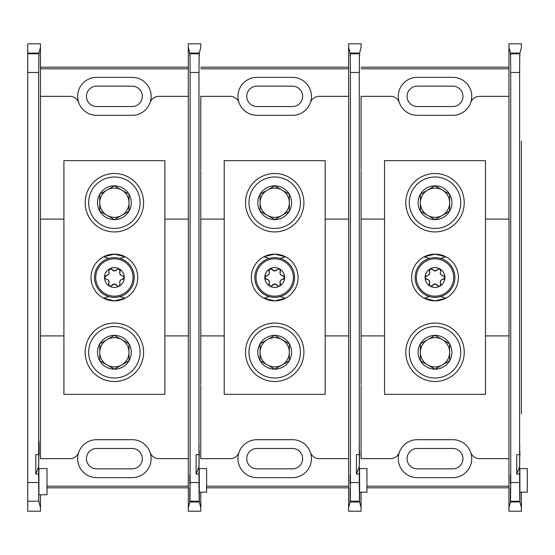 <?xml version="1.0" encoding="UTF-8"?>
<svg xmlns="http://www.w3.org/2000/svg" width="555" height="555" viewBox="0 0 555 555"><rect width="100%" height="100%" fill="white"/><g stroke="black" fill="none" stroke-linecap="round" stroke-linejoin="round"><path stroke-width="0.83" d="M199.023 450.341L198.981 474.06L196.102 474.06L199.009 466.63L199.245 450.341M132.145 439.685L96.626 439.685A18.974 18.974 0 0 0 78.713 452.394A18.974 18.974 0 0 0 96.626 477.64L132.145 477.64A18.974 18.974 0 0 0 150.058 452.394A18.974 18.974 0 0 0 132.145 439.685A18.974 18.974 0 0 1 150.058 452.394A9.345 9.345 0 0 0 158.883 458.659L188.311 458.659L188.311 335.921M96.626 439.685A18.974 18.974 0 0 0 78.713 452.394A9.345 9.345 0 0 1 69.888 458.659L40.466 458.659L40.466 412.781M196.102 474.06L196.102 454.628L198.981 454.628L199.009 451.68M199.405 455.162L199.384 454.538M198.981 482.545L199.169 501.331L189.921 501.331L190.101 482.545L198.981 482.545L198.981 474.06M189.775 487.831L189.754 501.991L188.311 507.783L188.311 511.21L200.778 511.21L200.778 492.195L200.778 507.783L199.328 501.991L199.245 468.566L199.169 501.331M200.778 413.711L200.778 385.26M200.778 169.74L200.778 141.289M199.314 53.086L200.778 47.217L200.778 43.789L188.311 43.789L188.311 47.217L189.775 53.086L199.314 53.086C199.287 56.756 199.266 56.846 199.245 53.363L189.845 53.363L189.949 53.773L199.141 53.773L199.245 53.363C199.266 56.846 199.287 56.756 199.314 53.086M199.141 53.773L198.981 72.455L190.101 72.455L189.949 53.773M198.981 454.628L198.981 72.455M40.466 169.74L40.466 385.26M188.311 219.079L188.311 96.341L158.883 96.341A9.345 9.345 0 0 0 150.058 102.606A18.974 18.974 0 0 0 132.145 77.36L96.626 77.36A18.974 18.974 0 0 0 78.713 102.606A9.345 9.345 0 0 0 69.888 96.341L40.466 96.341L40.466 142.219M189.845 53.363C189.817 56.846 189.796 56.756 189.775 53.086C189.796 56.756 189.817 56.846 189.845 53.363M164.863 335.921L188.388 335.921L188.388 219.079L164.863 219.079M189.9 483.676C189.859 471.604 189.817 471.604 189.775 483.676C189.817 471.604 189.859 471.604 189.9 483.676M189.921 501.331L189.9 487.831M190.101 482.545L190.101 72.455M199.328 501.991L189.754 501.991M188.311 487.824L47.009 487.824M188.311 67.176L40.466 67.176M47.009 486.194L188.311 486.194M188.311 68.806L40.466 68.806M188.311 507.783L188.311 458.659L188.311 507.783M188.311 96.341L188.311 47.217L188.311 96.341M96.626 115.315A18.974 18.974 0 0 1 78.713 102.606A18.974 18.974 0 0 0 96.626 115.315L132.145 115.315A18.974 18.974 0 0 0 150.058 102.606A18.974 18.974 0 0 1 132.145 115.315M40.466 413.711L40.466 335.921L63.908 335.921M63.908 219.079L40.466 219.079L40.466 47.23L38.996 53.1C38.975 56.749 38.954 56.846 38.926 53.377L38.67 72.469L27.75 72.469L27.75 43.803L40.466 43.803L40.466 141.289M96.626 86.15A10.191 10.191 0 0 0 86.434 96.341A10.191 10.191 0 0 0 96.626 106.525L132.145 106.525A10.191 10.191 0 0 0 142.337 96.341A10.191 10.191 0 0 0 132.145 86.15L96.626 86.15M96.626 448.475A10.191 10.191 0 0 0 86.434 458.659A10.191 10.191 0 0 0 96.626 468.85L132.145 468.85A10.191 10.191 0 0 0 142.337 458.659A10.191 10.191 0 0 0 132.145 448.475L96.626 448.475M199.245 468.566L206.62 468.566L206.62 492.195L199.183 492.195M47.009 468.566L47.009 494.741L38.933 494.741L38.933 468.566L47.009 468.566M35.791 474.06L35.791 454.628L38.67 454.628L38.69 451.68L38.67 474.06L35.791 474.06L38.69 466.63C38.788 450.785 38.912 446.754 39.072 454.538L38.704 450.341M38.69 451.68C38.822 439.657 38.961 437.909 39.114 446.442L39.093 455.162M38.933 440.996L39.114 446.442L38.753 446.442M38.67 482.531L38.829 501.214L27.75 501.214L27.75 482.531L38.67 482.531L38.67 474.06M27.75 501.214L27.75 511.197L40.466 511.197L40.466 507.769L38.829 501.214M27.75 53.1L38.996 53.1C38.975 56.749 38.954 56.846 38.926 53.377L27.75 53.377M38.67 454.628L38.67 72.469M40.466 507.769L40.466 494.741L40.466 507.769M27.75 482.531L27.75 72.469M108.877 296.585L103.591 298.222L114.385 300.872A23.372 23.372 0 0 0 137.758 277.5A23.372 23.372 0 0 0 114.385 254.128A23.372 23.372 0 0 0 91.013 277.5A23.372 23.372 0 0 0 114.385 300.872L125.18 298.222L119.894 296.585M119.894 258.415L125.18 256.778L114.385 254.128L103.591 256.778L108.877 258.415M114.385 323.072A29.214 29.214 0 0 0 85.172 352.279A29.214 29.214 0 0 0 114.385 381.493A29.214 29.214 0 0 0 143.599 352.279A29.214 29.214 0 0 0 114.385 323.072M114.385 173.507A29.214 29.214 0 0 0 85.172 202.721A29.214 29.214 0 0 0 114.385 231.928A29.214 29.214 0 0 0 143.599 202.721A29.214 29.214 0 0 0 114.385 173.507M164.863 160.652L63.908 160.652L63.908 394.348L164.863 394.348L164.863 160.652M99.754 360.729L114.385 369.172L129.017 360.729L129.017 343.836L114.385 335.387L99.754 343.836L99.754 360.729A16.893 16.893 0 0 0 129.017 360.729L129.017 352.279A14.631 14.631 0 0 0 121.698 339.611L114.385 335.387A16.893 16.893 0 0 0 99.754 360.729L114.385 369.172L121.698 364.954A14.631 14.631 0 0 0 129.017 352.279L129.017 343.836L121.698 339.611A14.631 14.631 0 0 0 99.754 352.279A14.631 14.631 0 0 0 121.698 364.954L129.017 360.729A16.893 16.893 0 0 0 114.385 335.387L100.282 343.531M114.385 326.555A25.724 25.724 0 0 1 140.11 352.279A25.724 25.724 0 0 1 114.385 378.01A25.724 25.724 0 0 1 88.661 352.279A25.724 25.724 0 0 1 114.385 326.555M99.754 344.44L99.754 360.424M99.754 211.164L114.385 219.613L129.017 211.164L129.017 194.271L114.385 185.828L99.754 194.271L99.754 211.164A16.893 16.893 0 0 0 129.017 211.164L129.017 202.721A14.631 14.631 0 0 0 121.698 190.046L114.385 185.828A16.893 16.893 0 0 0 99.754 211.164L114.385 219.613L121.698 215.389A14.631 14.631 0 0 0 129.017 202.721L129.017 194.271L121.698 190.046A14.631 14.631 0 0 0 99.754 202.721A14.631 14.631 0 0 0 121.698 215.389L129.017 211.164A16.893 16.893 0 0 0 114.385 185.828L100.282 193.972M114.385 176.989A25.724 25.724 0 0 1 140.11 202.721A25.724 25.724 0 0 1 114.385 228.445A25.724 25.724 0 0 1 88.661 202.721A25.724 25.724 0 0 1 114.385 176.989M99.754 194.874L99.754 210.858M116.869 269.557A2.9 2.9 0 0 1 111.902 269.557L109.432 268.918A9.907 9.907 0 0 1 124.292 277.5A9.907 9.907 0 0 1 119.339 286.082L120.019 283.619C119.311 281.302 120.144 279.866 122.502 279.318L124.292 277.5L122.502 275.682C120.144 275.134 119.311 273.698 120.019 271.381L119.339 268.918L116.869 269.557L114.385 270.965L111.902 269.557A1.818 1.818 0 0 0 110.202 268.682M110.341 286.325L114.385 284.035L118.43 286.325L119.339 286.082A9.907 9.907 0 0 1 104.479 277.5A9.907 9.907 0 0 1 109.432 268.918L108.752 271.381C109.46 273.698 108.627 275.134 106.269 275.682L104.479 277.5L106.269 279.318C108.627 279.866 109.46 281.302 108.752 283.619L109.432 286.082L110.341 286.325A1.818 1.818 0 0 0 111.902 285.443A2.9 2.9 0 0 1 116.869 285.443A1.818 1.818 0 0 0 118.43 286.325M114.385 257.638A19.862 19.862 0 0 1 134.248 277.5A19.862 19.862 0 0 1 114.385 297.362A19.862 19.862 0 0 1 94.523 277.5A19.862 19.862 0 0 1 114.385 257.638A19.862 19.862 0 0 1 134.248 277.5A19.862 19.862 0 0 1 114.385 297.362M122.502 275.682A2.9 2.9 0 0 1 120.019 271.381A1.818 1.818 0 0 0 119.929 269.466M108.752 271.381A2.9 2.9 0 0 1 106.269 275.682A1.818 1.818 0 0 0 104.659 276.716M106.269 279.318A2.9 2.9 0 0 1 108.752 283.619A1.818 1.818 0 0 0 108.842 285.534M120.019 283.619A2.9 2.9 0 0 1 122.502 279.318A1.818 1.818 0 0 0 124.112 278.284M277.188 269.557A2.9 2.9 0 0 1 272.214 269.557L269.744 268.918A9.907 9.907 0 0 1 284.604 277.5A9.907 9.907 0 0 1 279.651 286.082L280.337 283.619C279.63 281.302 280.455 279.866 282.821 279.318L284.604 277.5L282.821 275.682C280.455 275.134 279.63 273.698 280.337 271.381L279.651 268.918L277.188 269.557L274.697 270.965L272.214 269.557A1.818 1.818 0 0 0 270.521 268.682M270.66 286.325L274.697 284.035L278.742 286.325L279.651 286.082A9.907 9.907 0 0 1 264.797 277.5A9.907 9.907 0 0 1 269.744 268.918L269.064 271.381C269.772 273.698 268.946 275.134 266.58 275.682L264.797 277.5L266.58 279.318C268.946 279.866 269.772 281.302 269.064 283.619L269.744 286.082L270.66 286.325A1.818 1.818 0 0 0 272.214 285.443M280.532 284.854A1.818 1.818 0 0 0 280.337 283.619A2.9 2.9 0 0 1 282.821 279.318A1.818 1.818 0 0 0 284.604 277.5M274.697 257.638A19.862 19.862 0 0 1 294.566 277.5A19.862 19.862 0 0 1 274.697 297.362A19.862 19.862 0 0 1 254.835 277.5A19.862 19.862 0 0 1 274.697 257.638A19.862 19.862 0 0 1 294.566 277.5A19.862 19.862 0 0 1 274.697 297.362M283.98 276.126A1.818 1.818 0 0 0 282.821 275.682A2.9 2.9 0 0 1 280.337 271.381A1.818 1.818 0 0 0 280.532 270.146M268.87 270.146A1.818 1.818 0 0 0 269.064 271.381M269.314 271.978A2.9 2.9 0 0 1 267.871 275.349M266.58 275.682A1.818 1.818 0 0 0 265.415 276.126M265.422 278.874A1.818 1.818 0 0 0 266.58 279.318A2.9 2.9 0 0 1 269.064 283.619A1.818 1.818 0 0 0 269.744 286.082M272.609 284.93A2.9 2.9 0 0 1 277.188 285.443A1.818 1.818 0 0 0 278.742 286.325M437.5 269.557A2.9 2.9 0 0 1 435.016 270.965L432.532 269.557L430.063 268.918L429.383 271.381C430.09 273.698 429.258 275.134 426.892 275.682L425.109 277.5L426.892 279.318C429.258 279.866 430.083 281.302 429.383 283.619L430.063 286.082L430.971 286.325L435.016 284.035L439.06 286.325L439.969 286.082A9.907 9.907 0 0 1 425.109 277.5A9.907 9.907 0 0 1 439.969 268.918L437.5 269.557L435.016 270.965A2.9 2.9 0 0 1 433.462 270.507M431.922 286.054A1.818 1.818 0 0 0 432.532 285.443M439.969 286.082L440.649 283.619C439.942 281.302 440.774 279.866 443.133 279.318L444.923 277.5A9.907 9.907 0 0 1 439.969 286.082L439.969 286.082M440.843 284.854A1.818 1.818 0 0 0 440.649 283.619M439.969 268.918A9.907 9.907 0 0 1 444.923 277.5L443.133 275.682C440.774 275.134 439.942 273.698 440.649 271.381L439.969 268.918M435.016 257.638A19.862 19.862 0 0 1 454.878 277.5A19.862 19.862 0 0 1 435.016 297.362A19.862 19.862 0 0 1 415.154 277.5A19.862 19.862 0 0 1 435.016 257.638A19.862 19.862 0 0 1 454.878 277.5A19.862 19.862 0 0 1 435.016 297.362M444.742 276.709A1.818 1.818 0 0 0 443.133 275.682A2.9 2.9 0 0 1 440.288 272.658M440.649 271.381A1.818 1.818 0 0 0 440.843 270.146M432.532 269.557A1.818 1.818 0 0 0 430.063 268.918M429.188 270.146A1.818 1.818 0 0 0 429.383 271.381M429.625 271.978A2.9 2.9 0 0 1 428.183 275.349M426.892 275.682A1.818 1.818 0 0 0 425.734 276.126M425.734 278.874A1.818 1.818 0 0 0 426.892 279.318M427.537 279.401A2.9 2.9 0 0 1 429.383 283.619A1.818 1.818 0 0 0 429.188 284.854M432.928 284.93A2.9 2.9 0 0 1 437.5 285.443A1.818 1.818 0 0 0 439.06 286.325M440.406 283.022A2.9 2.9 0 0 1 443.133 279.318A1.818 1.818 0 0 0 444.742 278.284M269.196 296.585L263.902 298.222L274.697 300.872A23.372 23.372 0 0 0 298.07 277.5A23.372 23.372 0 0 0 274.697 254.128A23.372 23.372 0 0 0 251.332 277.5A23.372 23.372 0 0 0 274.697 300.872L285.499 298.222L280.206 296.585M280.206 258.415L285.499 256.778L274.697 254.128L264.367 256.535M274.697 323.072A29.214 29.214 0 0 0 245.49 352.279A29.214 29.214 0 0 0 274.697 381.493A29.214 29.214 0 0 0 303.911 352.279A29.214 29.214 0 0 0 274.697 323.072M274.697 173.507A29.214 29.214 0 0 0 245.49 202.721A29.214 29.214 0 0 0 274.697 231.928A29.214 29.214 0 0 0 303.911 202.721A29.214 29.214 0 0 0 274.697 173.507M263.902 256.778L269.196 258.415M325.181 160.652L224.22 160.652L224.22 394.348L325.181 394.348L325.181 160.652M289.328 360.729L289.328 343.836L274.697 335.387L260.073 343.836L260.073 360.729L274.697 369.172L289.328 360.729A16.893 16.893 0 0 0 274.697 335.387A16.893 16.893 0 0 0 260.073 360.729A16.893 16.893 0 0 0 289.328 360.729L289.328 352.279A14.631 14.631 0 0 0 282.016 339.611L274.697 335.387L260.073 343.836L260.073 360.729L274.697 369.172L282.016 364.954A14.631 14.631 0 0 0 289.328 352.279L289.328 343.836L282.016 339.611A14.631 14.631 0 0 0 260.073 352.279A14.631 14.631 0 0 0 282.016 364.954L288.808 361.027M274.697 326.555A25.724 25.724 0 0 1 300.428 352.279A25.724 25.724 0 0 1 274.697 378.01A25.724 25.724 0 0 1 248.973 352.279A25.724 25.724 0 0 1 274.697 326.555M282.016 215.389A14.631 14.631 0 0 0 289.328 202.721L289.328 194.271L282.016 190.046A14.631 14.631 0 0 0 260.073 202.721A14.631 14.631 0 0 0 282.016 215.389L289.328 211.164A16.893 16.893 0 0 0 274.697 185.828L260.073 194.271L260.073 211.164L274.697 219.613L282.016 215.389M274.697 176.989A25.724 25.724 0 0 1 300.428 202.721A25.724 25.724 0 0 1 274.697 228.445A25.724 25.724 0 0 1 248.973 202.721A25.724 25.724 0 0 1 274.697 176.989M289.328 202.721A14.631 14.631 0 0 0 282.016 190.046L274.697 185.828A16.893 16.893 0 0 0 260.073 211.164A16.893 16.893 0 0 0 289.328 211.164L289.328 194.271L274.697 185.828L260.073 194.271L260.073 211.164L274.697 219.613L289.328 211.164L289.328 202.721M429.508 296.585L424.221 298.222L435.016 300.872A23.372 23.372 0 0 0 458.381 277.5A23.372 23.372 0 0 0 435.016 254.128A23.372 23.372 0 0 0 411.644 277.5A23.372 23.372 0 0 0 435.016 300.872L445.811 298.222L440.524 296.585M440.524 258.415L445.811 256.778L435.016 254.128L424.221 256.778L429.508 258.415M435.016 323.072A29.214 29.214 0 0 0 405.802 352.279A29.214 29.214 0 0 0 435.016 381.493A29.214 29.214 0 0 0 464.23 352.279A29.214 29.214 0 0 0 435.016 323.072M435.016 173.507A29.214 29.214 0 0 0 405.802 202.721A29.214 29.214 0 0 0 435.016 231.928A29.214 29.214 0 0 0 464.23 202.721A29.214 29.214 0 0 0 435.016 173.507M485.493 160.652L384.539 160.652L384.539 394.348L485.493 394.348L485.493 160.652M420.385 344.44L420.385 360.729L435.016 369.172L442.328 364.954A14.631 14.631 0 0 0 449.647 352.279L449.647 343.836L442.328 339.611A14.631 14.631 0 0 0 420.385 352.279A14.631 14.631 0 0 0 442.328 364.954L449.12 361.027M449.647 360.729L449.647 343.836L435.016 335.387L420.385 343.836L420.385 360.729L435.016 369.172L449.647 360.729L449.647 352.279A14.631 14.631 0 0 0 442.328 339.611L435.016 335.387A16.893 16.893 0 0 0 420.385 360.729A16.893 16.893 0 0 0 451.909 352.279A16.893 16.893 0 0 0 435.016 335.387L420.912 343.531M435.016 326.555A25.724 25.724 0 0 1 460.74 352.279A25.724 25.724 0 0 1 435.016 378.01A25.724 25.724 0 0 1 409.292 352.279A25.724 25.724 0 0 1 435.016 326.555M420.385 194.874L420.385 211.164L435.016 219.613L442.328 215.389A14.631 14.631 0 0 0 449.647 202.721L449.647 194.271L442.328 190.046A14.631 14.631 0 0 0 420.385 202.721A14.631 14.631 0 0 0 442.328 215.389L449.12 211.469M451.909 202.721A16.893 16.893 0 0 0 435.016 185.828L420.385 194.271A16.893 16.893 0 0 0 435.016 219.613A16.893 16.893 0 0 0 451.909 202.721M435.016 176.989A25.724 25.724 0 0 1 460.74 202.721A25.724 25.724 0 0 1 435.016 228.445A25.724 25.724 0 0 1 409.292 202.721A25.724 25.724 0 0 1 435.016 176.989M449.647 211.164L449.647 202.721A14.631 14.631 0 0 0 442.328 190.046L435.016 185.828A16.893 16.893 0 0 0 420.385 194.271L420.385 211.164L435.016 219.613L449.647 211.164L449.647 194.271L435.016 185.828L420.385 194.271M359.335 450.341L359.3 474.06L356.421 474.06L359.321 466.63L359.564 450.341M292.464 439.685L256.937 439.685A18.974 18.974 0 0 0 239.025 452.394A18.974 18.974 0 0 0 256.937 477.64L292.464 477.64A18.974 18.974 0 0 0 310.377 452.394A18.974 18.974 0 0 0 292.464 439.685A18.974 18.974 0 0 1 310.377 452.394A9.345 9.345 0 0 0 319.201 458.659L348.623 458.659L348.623 335.921M256.937 439.685A18.974 18.974 0 0 0 239.025 452.394A9.345 9.345 0 0 1 230.2 458.659L200.778 458.659L200.778 412.781M356.421 474.06L356.421 454.628L359.3 454.628L359.321 451.68M359.723 455.162L359.702 454.538M359.3 482.545L359.48 501.331L350.233 501.331L350.42 482.545L359.3 482.545L359.3 474.06M350.094 487.831L350.066 501.991L348.623 507.783L348.623 511.21L361.09 511.21L361.09 492.195L361.09 507.783L359.647 501.991L359.564 468.566L359.48 501.331M361.09 413.711L361.09 385.26M361.09 169.74L361.09 141.289M359.626 53.086L361.09 47.217L361.09 43.789L348.623 43.789L348.623 47.217L350.087 53.086L359.626 53.086C359.605 56.756 359.578 56.846 359.557 53.363L350.156 53.363L350.26 53.773L359.453 53.773L359.557 53.363C359.578 56.846 359.605 56.756 359.626 53.086M359.453 53.773L359.3 72.455L350.42 72.455L350.26 53.773M359.3 454.628L359.3 72.455M224.22 219.079L200.778 219.079L200.778 335.921L224.22 335.921M348.623 219.079L348.623 96.341L319.201 96.341A9.345 9.345 0 0 0 310.377 102.606A18.974 18.974 0 0 0 292.464 77.36L256.937 77.36A18.974 18.974 0 0 0 239.025 102.606A9.345 9.345 0 0 0 230.2 96.341L200.778 96.341L200.778 142.219M350.156 53.363C350.136 56.846 350.115 56.756 350.087 53.086C350.115 56.756 350.136 56.846 350.156 53.363M325.181 335.921L348.7 335.921L348.7 219.079L325.181 219.079M350.212 483.676C350.17 471.604 350.129 471.604 350.087 483.676C350.129 471.604 350.17 471.604 350.212 483.676M350.233 501.331L350.212 487.831M350.42 482.545L350.42 72.455M359.647 501.991L350.066 501.991M348.623 487.824L206.62 487.824M348.623 67.176L200.778 67.176M206.62 486.194L348.623 486.194M348.623 68.806L200.778 68.806M348.623 507.783L348.623 458.659L348.623 507.783M348.623 96.341L348.623 47.217L348.623 96.341M256.937 115.315A18.974 18.974 0 0 1 239.025 102.606A18.974 18.974 0 0 0 256.937 115.315L292.464 115.315A18.974 18.974 0 0 0 310.377 102.606A18.974 18.974 0 0 1 292.464 115.315M256.937 86.15A10.191 10.191 0 0 0 246.753 96.341A10.191 10.191 0 0 0 256.937 106.525L292.464 106.525A10.191 10.191 0 0 0 302.648 96.341A10.191 10.191 0 0 0 292.464 86.15L256.937 86.15M256.937 448.475A10.191 10.191 0 0 0 246.753 458.659A10.191 10.191 0 0 0 256.937 468.85L292.464 468.85A10.191 10.191 0 0 0 302.648 458.659A10.191 10.191 0 0 0 292.464 448.475L256.937 448.475M359.564 468.566L366.938 468.566L366.938 492.195L359.633 492.195M366.938 492.195L359.494 492.195M519.653 450.341L519.612 474.06L516.733 474.06L519.64 466.63L519.875 450.341M452.776 439.685L417.256 439.685A18.974 18.974 0 0 0 399.343 452.394A18.974 18.974 0 0 0 417.256 477.64L452.776 477.64A18.974 18.974 0 0 0 470.689 452.394A18.974 18.974 0 0 0 452.776 439.685A18.974 18.974 0 0 1 470.689 452.394A9.345 9.345 0 0 0 479.513 458.659L508.935 458.659L508.935 335.921M417.256 439.685A18.974 18.974 0 0 0 399.343 452.394A9.345 9.345 0 0 1 390.519 458.659L361.09 458.659L361.09 412.781M516.733 474.06L516.733 454.628L519.612 454.628L519.64 451.68M520.035 455.162L520.014 454.538M519.612 482.545L519.799 501.331L510.551 501.331L510.732 482.545L519.612 482.545L519.612 474.06M510.406 487.831L510.385 501.991L508.935 507.783L508.935 511.21L521.409 511.21L521.409 492.195L521.409 507.783L519.959 501.991L519.875 468.566L519.799 501.331M521.409 413.711L521.409 141.289M519.938 53.086L521.409 47.217L521.409 43.789L508.935 43.789L508.935 47.217L510.406 53.086L519.938 53.086C519.917 56.756 519.896 56.846 519.869 53.363L510.475 53.363L510.572 53.773L519.771 53.773L519.869 53.363C519.896 56.846 519.917 56.756 519.938 53.086M519.771 53.773L519.612 72.455L510.732 72.455L510.572 53.773M519.612 454.628L519.612 72.455M384.539 219.079L361.09 219.079L361.09 335.921L384.539 335.921M508.935 219.079L508.935 96.341L479.513 96.341A9.345 9.345 0 0 0 470.689 102.606A18.974 18.974 0 0 0 452.776 77.36L417.256 77.36A18.974 18.974 0 0 0 399.343 102.606A9.345 9.345 0 0 0 390.519 96.341L361.09 96.341L361.09 142.219M510.475 53.363C510.447 56.846 510.427 56.756 510.406 53.086C510.427 56.756 510.447 56.846 510.475 53.363M485.493 335.921L509.018 335.921L509.018 219.079L485.493 219.079M510.531 483.676C510.489 471.604 510.447 471.604 510.406 483.676C510.447 471.604 510.489 471.604 510.531 483.676M510.551 501.331L510.531 487.831M510.732 482.545L510.732 72.455M519.959 501.991L510.385 501.991M508.935 487.824L366.938 487.824M508.935 67.176L361.09 67.176M366.938 486.194L508.935 486.194M508.935 68.806L361.09 68.806M508.935 507.783L508.935 458.659L508.935 507.783M508.935 96.341L508.935 47.217L508.935 96.341M417.256 115.315A18.974 18.974 0 0 1 399.343 102.606A18.974 18.974 0 0 0 417.256 115.315L452.776 115.315A18.974 18.974 0 0 0 470.689 102.606A18.974 18.974 0 0 1 452.776 115.315M417.256 86.15A10.191 10.191 0 0 0 407.065 96.341A10.191 10.191 0 0 0 417.256 106.525L452.776 106.525A10.191 10.191 0 0 0 462.967 96.341A10.191 10.191 0 0 0 452.776 86.15L417.256 86.15M417.256 448.475A10.191 10.191 0 0 0 407.065 458.659A10.191 10.191 0 0 0 417.256 468.85L452.776 468.85A10.191 10.191 0 0 0 462.967 458.659A10.191 10.191 0 0 0 452.776 448.475L417.256 448.475M519.875 468.566L527.25 468.566L527.25 492.195L519.945 492.195M527.25 492.195L519.813 492.195M200.778 170.669L200.778 219.079M200.778 335.921L200.778 384.331M199.141 501.227L189.949 501.227M199.072 446.442L199.425 446.442M40.466 384.331L40.466 335.921M40.466 219.079L40.466 170.669M27.75 53.786L38.829 53.786M114.385 258.831A18.669 18.669 0 0 1 133.054 277.5A18.669 18.669 0 0 1 114.385 296.169A18.669 18.669 0 0 1 95.717 277.5A18.669 18.669 0 0 1 114.385 258.831M274.697 258.831A18.669 18.669 0 0 1 293.373 277.5A18.669 18.669 0 0 1 274.697 296.169A18.669 18.669 0 0 1 256.028 277.5A18.669 18.669 0 0 1 274.697 258.831M435.016 258.831A18.669 18.669 0 0 1 453.685 277.5A18.669 18.669 0 0 1 435.016 296.169A18.669 18.669 0 0 1 416.347 277.5A18.669 18.669 0 0 1 435.016 258.831M361.09 170.669L361.09 219.079M361.09 335.921L361.09 384.331M359.453 501.227L350.26 501.227M359.383 446.442L359.744 446.442M521.409 170.669L521.409 384.331M519.771 501.227L510.572 501.227M519.702 446.442L520.056 446.442"/></g></svg>
